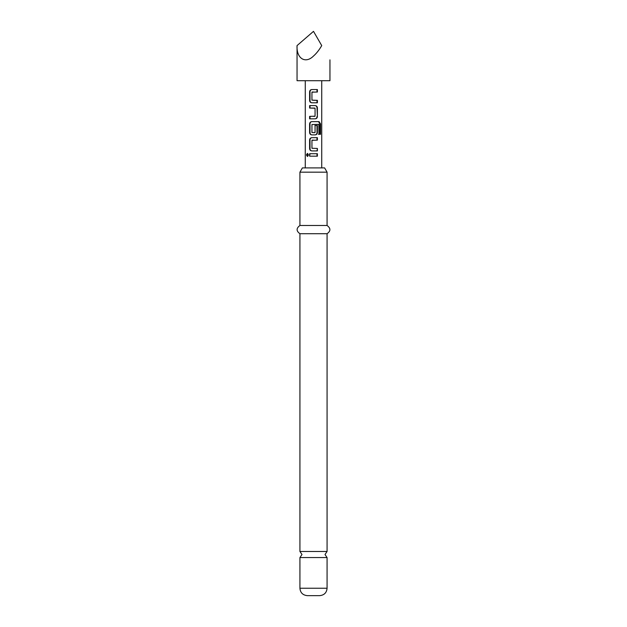 <?xml version="1.0" encoding="UTF-8"?>
<svg xmlns="http://www.w3.org/2000/svg" width="627" height="627" viewBox="0 0 627 627"><rect width="100%" height="100%" fill="white"/><g stroke="black" fill="none" stroke-linecap="round" stroke-linejoin="round"><path stroke-width="0.94" d="M327.075 551.47L299.925 551.47L301.987 554.519L299.925 557.568L327.075 557.568L325.013 554.519L327.075 551.47L327.075 233.706C330.837 231.018 330.837 228.275 327.075 225.485L327.075 172.174L299.925 172.174L299.925 225.485L327.075 225.485M327.075 588.244L299.925 588.244C300.325 592.703 302.794 595.172 307.332 595.65L319.668 595.65C324.206 595.172 326.675 592.703 327.075 588.244L327.075 557.568M299.925 172.174L302.394 167.903L324.606 167.903L327.075 172.174M299.925 551.47L299.925 233.706L327.075 233.706M306.454 154.947L307.379 153.419L308.476 154.947L307.379 156.468L306.454 154.947M307.7 156.389L307.159 154.947L307.7 153.497M313.5 102.789L311.776 102.789C310.443 102.624 309.722 101.856 309.613 100.485L309.613 91.848C309.73 90.468 310.451 89.7 311.776 89.551L317.387 89.551L317.387 92.02L311.94 92.177L311.94 100.155L317.387 100.328L317.387 102.789L311.948 102.789C310.741 102.648 310.099 101.88 310.004 100.485L310.004 91.848C310.099 90.46 310.741 89.692 311.948 89.551M313.5 92.012L312.105 92.012M313.5 100.32L317.003 100.328L317.003 102.789M310.004 118.832L310.004 116.363M314.762 108.056L310.004 108.056L310.004 105.587L315.232 105.587C316.557 105.759 317.278 106.519 317.387 107.891L317.387 116.528C317.286 117.915 316.564 118.683 315.232 118.832L309.613 118.832L309.613 116.363L315.067 116.199L315.067 108.22L309.613 108.056L309.613 105.587L313.5 105.587M313.5 132.673L315.067 132.509L315.067 125.494L317.387 125.494L317.387 132.571C317.286 133.959 316.564 134.727 315.232 134.876L311.948 134.876C310.741 134.727 310.099 133.959 310.004 132.571L310.004 123.934C310.099 122.547 310.741 121.779 311.948 121.63L319.08 121.63L320.538 123.934L320.538 134.296L318.963 134.296L318.837 124.365L311.94 124.53L311.94 132.509L314.762 132.673M314.911 125.494L317.003 125.494L317.003 132.571C316.901 133.959 316.259 134.727 315.06 134.876M313.5 150.911L311.776 150.911C310.443 150.746 309.722 149.978 309.613 148.607L309.613 139.97C309.73 138.598 310.451 137.83 311.776 137.674L317.387 137.674L317.387 140.135L311.94 140.299L311.94 148.278L317.387 148.442L317.387 150.911L311.948 150.911C310.741 150.77 310.099 150.002 310.004 148.607L310.004 139.97C310.099 138.583 310.741 137.815 311.948 137.674M313.5 140.135L312.246 140.135M317.387 148.442L317.003 150.911M309.613 156.178L310.004 153.709L317.387 153.709L317.387 156.178L309.613 156.178L309.613 153.709L317.003 153.709L317.003 156.178L313.5 156.178M313.5 134.876L311.776 134.876C310.443 134.711 309.722 133.943 309.613 132.571L309.613 123.934C309.73 122.555 310.451 121.787 311.776 121.63L313.5 121.63M297.049 45.599L313.5 31.35L321.729 45.599C319.174 49.988 316.431 53.467 313.5 56.03C305.357 64.181 296.312 58.444 297.049 45.599L297.049 80.703L329.951 80.703L329.951 59.847M310.004 148.607L309.613 148.607M313.5 137.674L317.387 137.674M317.003 137.674L317.003 140.135M310.004 139.97L309.613 139.97M319.08 121.63L318.524 121.63L319.841 123.934L319.841 134.296L318.414 134.296M319.841 134.296L320.538 134.296M319.841 123.934L320.538 123.934M310.004 123.934L309.613 123.934M310.004 132.571L309.613 132.571M315.232 105.587L315.06 105.587C316.259 105.736 316.901 106.504 317.003 107.891L317.387 116.528M317.003 116.528C316.901 117.915 316.259 118.683 315.06 118.832M310.004 108.056L309.613 108.056M313.5 116.363L314.762 116.363M310.004 100.485L309.613 100.485M313.5 89.551L317.387 89.551M317.003 89.551L317.003 92.02M310.004 91.848L309.613 91.848M299.925 233.706C296.163 231.018 296.163 228.275 299.925 225.485M299.925 588.244L299.925 557.568M321.729 167.903L321.729 80.703M305.271 167.903L305.271 80.703"/></g></svg>
